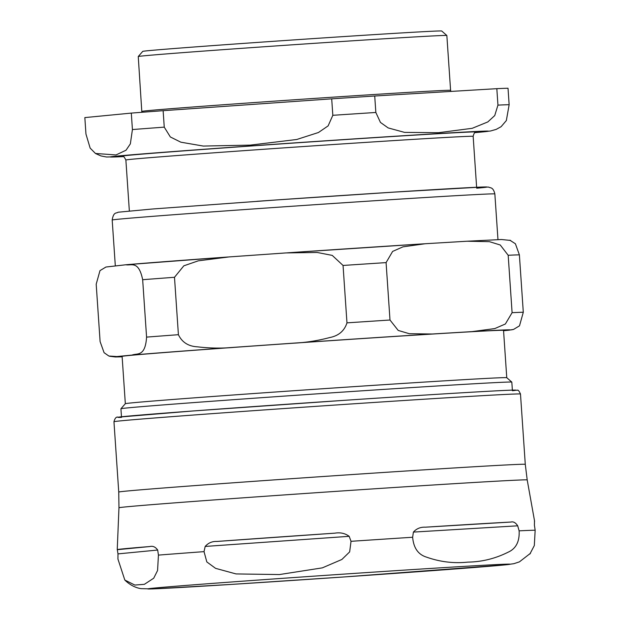 <?xml version="1.0" encoding="UTF-8"?>
<svg xmlns="http://www.w3.org/2000/svg" width="620" height="620" viewBox="0 0 620 620"><rect width="100%" height="100%" fill="white"/><g stroke="black" fill="none" stroke-linecap="round" stroke-linejoin="round"><path stroke-width="0.93" d="M141.988 111.383A154.659 1.217 176.1 0 1 257.594 102.316A154.659 1.217 176.1 0 1 445.656 90.373A154.659 1.217 176.1 0 1 450.593 90.342L446.85 35.495A154.659 1.217 176.1 0 0 446.842 35.487L441.704 31A149.831 1.178 176.1 0 0 436.93 31.039A149.831 1.178 176.1 0 0 273.87 41.276A149.831 1.178 176.1 0 0 142.74 51.383L138.252 56.521A154.659 1.217 176.1 0 0 138.252 56.536L141.848 112.29M474.974 132.641L490.459 131.014L496.209 129.386L501.1 126.697L506.346 120.559L509.144 104.703L508.02 88.242A214.458 1.69 176.1 0 0 496.829 88.668L497.945 105.121L494.737 115.56L487.832 121.923L472.215 128.309L438.526 132.696L404.519 132.378L388.167 127.922L380.455 122.434L375.844 112.468L374.72 96.007L496.829 88.668M332.824 115.305L328.12 125.891L318.432 132.517L296.74 139.492L250.17 145.126L203.275 146.056L180.839 142.181L170.345 136.966L164.254 127.139L163.13 110.686L331.7 98.844L332.824 115.305A214.458 1.69 176.1 0 1 375.844 112.468M132.424 129.557L130.347 143.879L126.015 150.234L116.002 154.946L95.465 153.466L90.148 148.102L85.955 134.052L84.839 117.591L131.3 113.096L132.424 129.557A214.458 1.69 176.1 0 1 164.254 127.139M374.72 96.007A214.458 1.69 176.1 0 0 331.7 98.844M163.13 110.686A214.458 1.69 176.1 0 0 131.3 113.096M446.842 35.487A154.659 1.217 176.1 0 0 441.921 35.526A154.659 1.217 176.1 0 0 273.606 46.097A154.659 1.217 176.1 0 0 138.252 56.521M506.757 377.688L511.81 382.098A195.897 1.542 176.1 0 0 511.81 382.098A195.897 1.542 176.1 0 0 267.36 397.281A195.897 1.542 176.1 0 0 120.931 408.75L125.341 403.69A191.161 1.504 176.1 0 1 268.22 392.507A191.161 1.504 176.1 0 1 506.757 377.688L503.541 330.382A191.161 1.504 176.1 0 0 264.996 345.185A191.161 1.504 176.1 0 0 122.109 356.392L125.333 403.697M509.842 240.188L515.406 243.769L519.382 254.851A214.458 1.69 176.1 0 0 508.183 255.269L500.255 245.001L489.428 241.668L467 241.226L425.297 243.73L402.985 246.838L392.623 251.426L386.082 262.617A214.458 1.69 176.1 0 0 343.054 265.453L332.235 255.394L317.231 252.479L286.037 252.921L229.199 256.913L198.268 260.834L183.83 265.817L174.491 277.287A214.458 1.69 176.1 0 0 142.662 279.705C138.64 260.036 131.13 265.879 125.891 264.763L228.028 256.998M125.891 264.763L105.95 267.026L99.991 270.622L96.193 284.2L100.107 341.604L104.083 352.687L108.857 356.019L116.878 356.547A197.966 1.558 176.1 0 0 122.132 356.795L115.444 356.981L109.647 356.267M386.082 262.617L389.996 320.021L398.203 330.429L409.308 333.707L432.233 334.002A197.966 1.558 176.1 0 0 291.33 343.302C304.374 342.806 317.161 340.892 329.685 337.559C338.629 335.815 344.387 330.917 346.967 322.857L343.054 265.453M519.382 254.851L523.296 312.255L519.498 325.833L513.538 329.429L508.772 330.228A197.966 1.558 176.1 0 0 472.107 331.607L494.807 328.569L505.378 323.989L512.097 312.674L508.183 255.269M174.491 277.287L178.405 334.692C182.048 342.317 188.426 346.363 197.517 346.836C210.374 348.386 223.301 348.494 236.282 347.169A197.966 1.558 176.1 0 0 132.052 355.082C137.067 352.974 145.266 357.298 146.576 337.11L142.662 279.705M132.052 355.082L116.878 356.547M503.564 330.731L508.772 330.228M472.107 331.607L432.233 334.002M291.33 343.302L236.282 347.169M120.931 408.75A195.897 1.542 176.1 0 0 120.923 408.758L121.474 416.772M517.692 525.814L519.126 530.844C519.668 541.539 516.018 548.646 508.175 552.172C495.334 558.597 481.88 561.914 467.805 562.123C453.809 563.596 440.014 561.921 426.405 557.093C418.151 554.528 413.563 547.917 412.649 537.253L413.393 532.092C416.539 528.596 420.554 526.961 425.436 527.186A209.157 1.643 -3.9 0 1 510.95 522.048C513.36 521.381 515.607 522.637 517.692 525.814L413.393 532.092M529.883 554.024L534.316 545.561L535.161 530.24L534.401 525.187L534.51 521.157A209.157 1.643 -3.9 0 1 534.587 521.195A209.157 1.643 -3.9 0 1 534.409 521.273M157.681 550.041L158.441 555.101L157.565 570.516L153.706 578.22L144.375 584.327L134.811 585.048L124.814 580.033L117.924 559.015L117.986 553.885L117.32 549.684A209.157 1.643 -3.9 0 1 117.242 549.646A209.157 1.643 -3.9 0 1 149.862 546.538C152.83 545.755 155.442 546.925 157.681 550.041L117.986 553.885M204.026 551.637L205.181 546.437C208.312 542.911 212.195 541.252 216.845 541.454A209.157 1.643 -3.9 0 1 334.893 533.161C340.31 532.255 345.069 533.308 349.176 536.323L351.029 541.314L349.657 551.893L341.86 559.48L322.338 567.866L279.442 574.554L236.042 573.926L215.574 568.346L206.824 561.929L204.026 551.637A210.165 1.651 176.1 0 0 158.441 555.101M509.144 104.703A214.458 1.69 176.1 0 0 497.945 105.121M474.982 132.641A189.712 1.496 176.1 0 0 482.461 131.2A189.712 1.496 176.1 0 0 251.767 145.855A189.712 1.496 176.1 0 0 123.566 156.597L106.532 157L100.975 155.938L95.736 153.62M475.989 132.161A178.165 1.403 176.1 0 0 471.308 131.983A178.165 1.403 176.1 0 0 254.657 145.746A178.165 1.403 176.1 0 0 122.504 156.263M476.144 132.122L476.144 132.122C474.982 131.734 473.982 133.137 473.153 136.338A174.042 1.372 176.1 0 0 467.604 136.377A174.042 1.372 176.1 0 0 255.967 149.815A174.042 1.372 176.1 0 0 125.875 160.014C124.101 156.612 122.915 155.357 122.342 156.24L122.349 156.24M287.595 252.813A197.966 1.558 -3.9 0 1 423.979 243.815M127.247 264.647A197.966 1.558 -3.9 0 1 227.532 257.029M389.996 320.021A214.458 1.69 176.1 0 0 346.967 322.857M523.296 312.255A214.458 1.69 176.1 0 0 512.097 312.674M178.405 334.692A214.458 1.69 176.1 0 0 146.576 337.11M476.695 188.217A184.349 1.449 176.1 0 0 438.293 189.371A184.349 1.449 176.1 0 0 256.897 201.314M255.541 208.793A191.774 1.511 -3.9 0 1 494.853 193.944C493.109 186.752 490.343 188.201 488.715 187.108L481.895 187.046L393.39 192.154L277.31 199.896L152.582 208.994L118.056 212.226C116.575 213.606 113.592 211.389 112.189 220.03A191.774 1.511 -3.9 0 1 255.541 208.793M512.407 390.732A199.609 1.573 176.1 0 0 316.836 402.186A199.609 1.573 176.1 0 0 121.512 417.376M425.436 527.186L510.95 522.048M117.32 549.684L149.862 546.538M535.161 530.24A210.165 1.651 176.1 0 0 529.519 530.379A210.165 1.651 176.1 0 0 519.126 530.844M117.242 549.646L118.963 507.772A204.592 1.612 -3.9 0 1 297.313 494.016A204.592 1.612 -3.9 0 1 520.676 479.981A204.592 1.612 -3.9 0 1 527.202 479.942L534.587 521.195M412.649 537.253A210.165 1.651 176.1 0 0 351.029 541.314M153.458 588.868A181.466 1.426 176.1 0 0 455.669 568.935A181.466 1.426 176.1 0 0 377.03 571.896A181.466 1.426 176.1 0 0 153.458 588.868M205.181 546.437L349.176 536.323M216.845 541.454L334.893 533.161M527.202 479.942L525.279 464.334A203.74 1.604 176.1 0 0 518.785 464.372A203.74 1.604 176.1 0 0 296.267 478.353A203.74 1.604 176.1 0 0 118.746 492.048L118.963 507.772M118.746 492.048L113.956 421.724A203.74 1.604 -3.9 0 1 291.47 408.03A203.74 1.604 -3.9 0 1 513.988 394.056A203.74 1.604 -3.9 0 1 520.482 394.01L525.279 464.334M125.875 160.014L129.347 210.94M473.153 136.338L476.625 187.263M450.593 90.342L450.988 91.419M424.375 243.792L287.137 252.844M510.632 240.436L501.471 239.514L467 241.226M513.538 329.414L511.438 329.879M112.189 220.03L115.312 265.786M494.853 193.944L497.969 239.63M511.818 382.114L512.368 390.127M124.814 580.033C132.277 587.341 139.492 588.427 141.135 588.636L152.582 588.923L231.911 584.373L344.588 576.91L506.114 564.781L513.926 563.673L519.413 561.867L530.503 553.265M113.956 421.724C114.94 418.089 116.358 416.578 118.218 417.175L192.998 410.975L344.557 400.311C425.948 394.847 496.124 390.577 512.004 390.135L517.328 390.267C518.041 389.685 519.087 390.941 520.482 394.01"/></g></svg>
